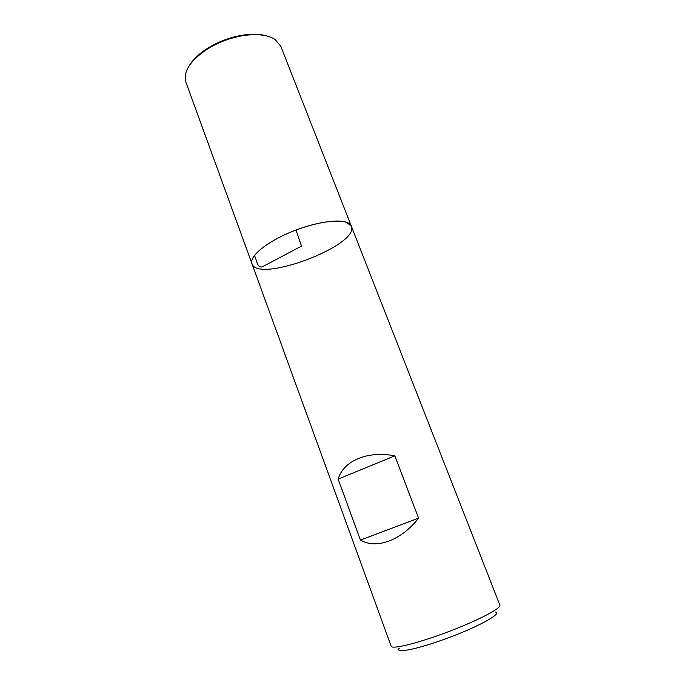 <?xml version="1.0" encoding="UTF-8"?>
<svg xmlns="http://www.w3.org/2000/svg" width="685" height="685" viewBox="0 0 685 685"><rect width="100%" height="100%" fill="white"/><g stroke="black" fill="none" stroke-linecap="round" stroke-linejoin="round"><path stroke-width="1.03" d="M391.152 646.229C391.846 649.62 417.91 643.258 447.87 631.913C477.847 620.61 501.608 608.143 499.879 605.138L351.345 226.204L346.55 222.3C336.515 218.575 310.391 223.361 287.323 233.576C264.204 243.749 249.263 256.986 251.977 263.751C248.749 256.147 268.768 240.264 296.014 230.023C323.217 219.688 348.742 218.361 351.345 226.204C360.062 245.161 257.98 283.736 251.977 263.751L391.152 646.229M360.421 540.063C376.125 549.541 401.367 540.448 418.578 518.134L394.843 455.842C367.485 450.499 343.519 460.757 338.125 479.08L360.421 540.063L418.578 518.134M494.99 611.988C503.201 612.75 481.127 625.473 449.882 637.238C418.672 649.072 393.695 654.132 399.346 648.13M338.125 479.08L394.843 455.842M351.345 226.204L280.824 46.289L275.027 39.447C267.689 34.807 256.952 33.548 242.824 35.663C230.151 37.855 218.327 42.316 207.367 49.063C190.113 60.7 182.955 71.728 185.9 82.157L251.977 263.751M266.533 35.911C259.786 33.959 251.618 33.736 242.028 35.252C229.749 37.367 218.309 41.691 207.701 48.224C199.506 53.43 193.521 58.996 189.754 64.929M254.495 255.394L256.455 260.762C257.457 265.206 259.315 267.27 262.03 266.97L301.486 246.112L296.014 230.023M207.701 48.224L207.367 49.063M242.028 35.252L242.824 35.663"/></g></svg>

